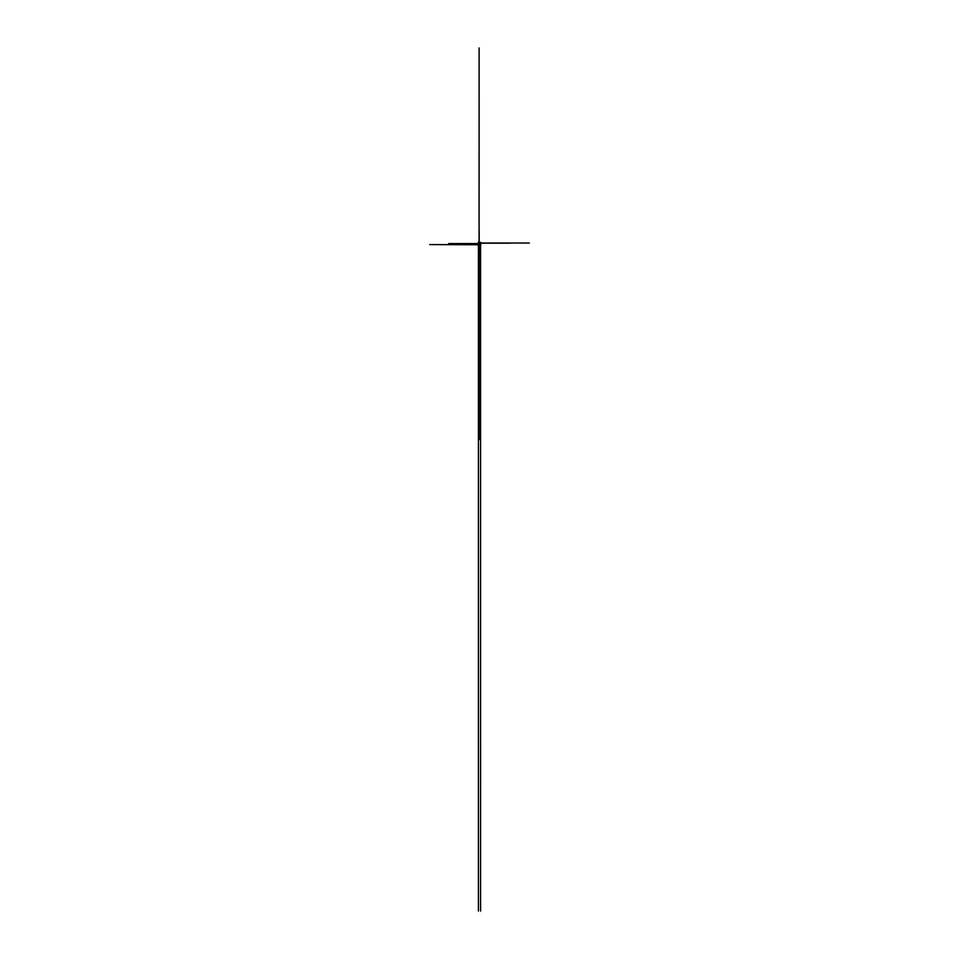 <?xml version="1.0" encoding="UTF-8"?>
<svg xmlns="http://www.w3.org/2000/svg" width="959" height="959" viewBox="0 0 959 959"><rect width="100%" height="100%" fill="white"/><g stroke="black" fill="none" stroke-linecap="round" stroke-linejoin="round"><path stroke-width="1.44" d="M479.896 244.725L479.08 244.773L479.92 244.773L479.08 244.617L479.08 242.819M479.152 244.749L479.848 244.749M429.68 244.581L479.08 244.761L479.92 244.605L479.08 242.243M480.207 242.999L479.08 242.855M479.92 242.999L479.08 243.011M479.896 439.666L479.896 243.035L479.08 243.023L529.32 243.035M480.555 242.663L478.445 242.663L480.555 242.699L478.445 242.663L478.445 245.228L480.783 245.228L480.783 242.387L480.579 245.228L478.445 244.989L480.555 244.989L480.555 242.387L478.445 242.387L478.445 255.178M478.445 242.663L478.421 911.05L478.421 245.228L478.421 911.05L478.421 245.228L478.421 911.05L478.421 245.228L478.421 911.05L478.421 245.228L478.421 911.05L478.421 245.228L478.421 911.05L478.421 245.228L480.555 245.228L478.445 245.636M480.555 242.387L478.445 241.992L480.555 242.387M479.188 243.562L479.188 231.095M479.812 243.562L448.704 243.562M479.188 243.178L510.296 243.178M479.812 243.178L479.812 255.645M479.08 244.713L479.104 47.95M479.56 244.533L478.397 244.533M479.44 244.461L480.603 244.461M480.555 245.636L480.555 255.178M480.579 245.228L480.579 911.05L480.579 245.228M480.555 242.591L478.445 242.591M480.555 242.615L478.445 242.615L480.555 242.627M480.555 245.036L478.445 245.036L480.555 245.001M480.555 244.989L478.445 244.989L480.555 244.953"/></g></svg>
